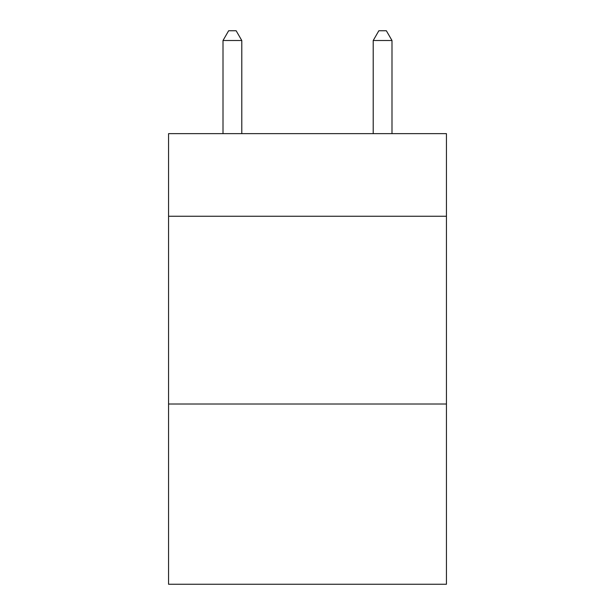 <?xml version="1.0" encoding="UTF-8"?>
<svg xmlns="http://www.w3.org/2000/svg" width="615" height="615" viewBox="0 0 615 615"><rect width="100%" height="100%" fill="white"/><g stroke="black" fill="none" stroke-linecap="round" stroke-linejoin="round"><path stroke-width="0.92" d="M446.436 216.249L446.436 133.639L168.564 133.639L168.564 216.249L446.436 216.249L446.436 584.25L168.564 584.25L168.564 216.249M446.436 404.009L168.564 404.009M241.787 133.639L241.787 40.513L223.007 40.513L223.007 133.639M223.007 40.513L228.642 30.75L236.152 30.75L241.787 40.513M391.993 133.639L391.993 40.513L373.213 40.513L373.213 133.639M373.213 40.513L378.848 30.75L386.358 30.75L391.993 40.513"/></g></svg>
